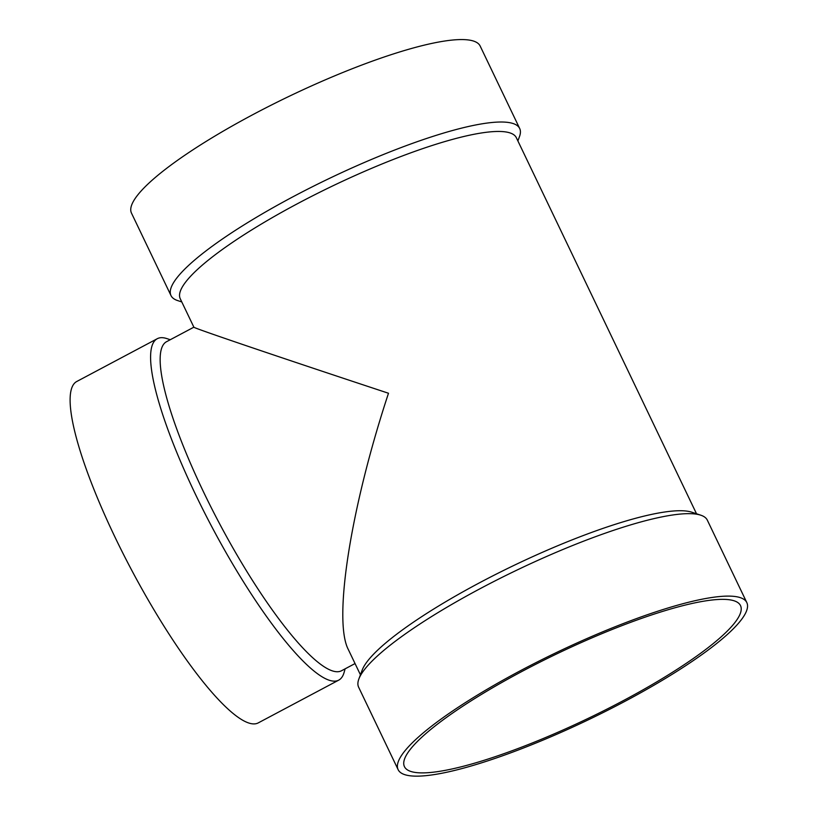 <?xml version="1.0" encoding="UTF-8"?>
<svg xmlns="http://www.w3.org/2000/svg" width="817" height="817" viewBox="0 0 817 817"><rect width="100%" height="100%" fill="white"/><g stroke="black" fill="none" stroke-linecap="round" stroke-linejoin="round"><path stroke-width="1.23" d="M398.134 769.665L358.632 687.209A193.323 37.214 -25.6 0 1 358.857 679.009L362.197 670.093A186.337 35.877 -25.6 0 1 513.209 565.762A186.337 35.877 -25.6 0 1 690.988 511.963A186.337 35.877 -25.6 0 1 691.754 512.198L700.782 515.19A193.323 37.214 -25.6 0 1 707.318 520.143L746.82 602.599A193.323 37.214 -25.6 0 1 588.557 719.695A193.323 37.214 -25.6 0 1 398.134 769.665A193.323 37.214 -25.6 0 1 537.964 661.627A193.323 37.214 -25.6 0 1 739.487 597.39A193.323 37.214 -25.6 0 1 746.82 602.599M360.43 674.801L348.328 649.546C332.989 620.328 350.605 507.888 388.494 393.253C278.219 356.794 192.843 327.821 193.884 327.198L180.251 298.736A186.337 35.877 -25.6 0 1 315.025 194.609A186.337 35.877 -25.6 0 1 509.267 132.691A186.337 35.877 -25.6 0 1 516.344 137.705L696.523 513.781M181.782 301.943L177.534 300.533A193.323 37.214 -25.6 0 1 170.988 295.57A193.323 37.214 -25.6 0 1 310.817 187.542A193.323 37.214 -25.6 0 1 512.341 123.296A193.323 37.214 -25.6 0 1 519.683 128.504A193.323 37.214 -25.6 0 1 519.449 136.715L517.876 140.912M170.988 295.57L131.486 213.125A193.323 37.214 -25.6 0 1 271.315 105.087A193.323 37.214 -25.6 0 1 472.839 40.85A193.323 37.214 -25.6 0 1 480.171 46.058L519.683 128.504M733.452 600.597A186.337 35.877 -25.6 0 1 740.519 605.622A186.337 35.877 -25.6 0 1 587.974 718.48A186.337 35.877 -25.6 0 1 404.435 766.642A186.337 35.877 -25.6 0 1 539.21 662.516A186.337 35.877 -25.6 0 1 733.452 600.597M358.857 679.009A193.323 37.214 -25.6 0 1 515.547 570.756A193.323 37.214 -25.6 0 1 699.985 514.945A193.323 37.214 -25.6 0 1 700.782 515.19M193.874 327.178L166.597 341.669A186.337 38.644 62 0 0 203.372 491.62A186.337 38.644 62 0 0 341.465 670.777L355.048 663.557M170.263 339.729L166.852 338.595A193.323 40.094 62 0 0 157.283 338.708A193.323 40.094 62 0 0 195.437 494.275A193.323 40.094 62 0 0 338.708 680.153A193.323 40.094 62 0 0 344.151 672.279L345.121 668.827M157.283 338.708L76.798 381.478A193.323 40.094 62 0 0 114.952 537.045A193.323 40.094 62 0 0 258.223 722.912L338.708 680.153"/></g></svg>
